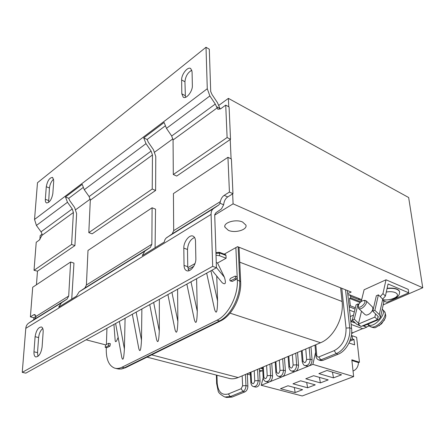 <?xml version="1.0" encoding="UTF-8"?>
<svg xmlns="http://www.w3.org/2000/svg" width="445" height="445" viewBox="0 0 445 445"><rect width="100%" height="100%" fill="white"/><g stroke="black" fill="none" stroke-linecap="round" stroke-linejoin="round"><path stroke-width="0.67" d="M35.917 316.395L33.753 317.747L30.394 316.846L33.653 314.804L35.628 315.333M223.657 204.811L223.907 203.143C224.503 200.367 225.771 198.303 227.723 196.94L224.18 195.355C222.233 196.723 220.959 198.804 220.358 201.585L220.008 203.215L223.657 204.811L221.443 208.922L215.936 212.732L214.707 214.707L216.437 267.745L212.671 266.355L211.091 214.401C211.052 211.709 211.848 209.773 213.478 208.605L218.851 204.934L220.008 203.215M224.18 195.355L229.42 192.073L232.963 193.675L227.723 196.94M229.42 192.073L227.946 157.302L173.433 193.586L173.684 230.649L172.26 233.825L165.929 238.253L164.889 239.766L164.233 242.091L142.244 255.641L144.814 251.158L150.388 247.387L151.856 244.244L152.101 207.782L155.539 209.167L155.088 247.732M216.437 267.745L25.81 373.138L22.25 372.359L212.671 266.355M194.56 237.469C190.343 239.41 187.99 243.415 187.495 249.484L187.757 266.722L188.852 270.755M42.764 328.443C40.478 330.468 39.093 333.511 38.615 337.571L37.525 352.651L37.97 356.356M33.653 314.804L34.86 314.565L35.923 316.44L35.733 317.685L34.415 319.304L28.719 323.103C26.989 324.305 26.01 326.057 25.788 328.36L22.25 372.359M43.154 331.892L42.086 347.133C41.046 353.391 38.949 356.668 35.795 356.962C34.432 356.412 33.826 354.693 33.976 351.806L35.099 336.693C36.167 330.474 38.276 327.231 41.418 326.969C42.703 327.503 43.282 329.15 43.154 331.892M195.505 241.134L195.856 258.578C196.184 264.92 190.271 272.585 186.589 270.66C184.975 269.881 184.124 268.124 184.041 265.381L183.813 248.099C183.535 241.83 189.475 234.17 193.13 236.173C194.615 236.929 195.405 238.581 195.505 241.134M152.101 207.782L87.993 250.446L86.408 285L84.834 288.043L79.154 291.848L76.445 296.192L58.673 307.145L61.41 302.845L67.1 299.034L68.697 296.031L70.61 262.016L73.959 263.112L71.74 299.096M70.61 262.016L32.708 287.248L30.394 316.846M227.946 157.302L231.411 158.998L232.963 193.675M225.726 105.126L229.086 106.945L230.532 139.291L227.106 137.544L225.726 105.126L220.792 108.697L217.978 109.303M220.08 109.131L219.947 108.502L216.509 106.666L215.274 104.058L209.873 95.953L207.275 88.733L206.013 47.265L37.486 182.728L34.538 219.452L36.418 225.454L41.035 231.823L42.014 233.948L41.997 235.344L39.366 240.016L36.223 242.291L34.031 270.299L71.595 244.472L74.91 245.601L76.635 213.706L74.627 207.487L69.743 200.645L68.68 198.236L65.482 197.013L82.214 184.369L84.272 189.731L89.117 196.568L90.302 200.2L88.811 232.635L152.229 189.03L152.457 154.982L151.122 151.1L145.999 143.64L143.724 137.9L164.122 122.492L166.469 128.36L171.687 136.02L173.066 139.986L173.3 174.54L176.71 176.059L230.532 139.291M83.048 187.579L68.702 198.348M165.128 125.974L147.123 139.491L148.346 142.289L153.447 149.72L155.778 156.495L155.622 190.46L92.148 233.825L88.811 232.635M206.013 47.265L209.3 49.2L210.719 91.753M53.667 179.157C51.347 181.254 49.946 184.191 49.451 187.962L48.627 202.408M191.867 70.227C187.835 72.418 185.526 76.256 184.942 81.752L185.415 97.349M181.816 93.828L181.632 79.955C181.343 74.415 187.751 66.311 190.727 68.53L192.073 71.723L192.357 85.685C192.691 91.308 186.255 99.413 183.257 97.221L181.816 93.828L185.153 95.597M45.34 199.316L46.274 186.739C47.459 180.753 49.567 177.638 52.605 177.388L53.728 180.859L52.844 193.514C51.676 199.538 49.567 202.686 46.519 202.948C45.613 202.486 45.223 201.273 45.34 199.316L48.544 200.511M216.509 106.666L217.833 109.225M210.802 91.692L211.981 94.462L217.51 102.767L219.947 108.502M173.3 174.54L227.106 137.544M34.031 270.299L37.48 271.172L36.446 284.756M71.595 244.472L73.397 212.504L72.246 208.939L67.479 202.264L65.482 197.013M155.622 190.46L152.229 189.03M143.724 137.9L147.123 139.491M74.91 245.601L37.48 271.172M383.829 301.048L386.916 302.294L408.738 292.827L388.062 283.977L385.415 296.042L382.95 293.589L386.026 279.794L408.232 289.389L408.738 292.827M386.026 279.794L364.105 289.767L361.207 301.554M387.128 288.249C393.981 287.687 398.114 288.727 399.515 291.375L399.61 291.937M375.58 313.931L374.862 317.101L358.381 324.105L361.507 311.222M382.95 293.589L380.225 296.659M372.476 307.005L372.938 309.125C371.597 312.54 369.378 314.548 366.291 315.143L365.034 314.621L358.72 308.53M385.415 296.042L382.7 299.107M378.105 316.395L377.399 319.566L360.912 326.513L358.381 324.105M377.399 319.566L374.862 317.101M372.793 311.222L374.89 310.315L378.411 294.857L376.342 295.775L372.793 311.222L378.039 316.328L378.333 316.99L377.838 317.591M378.411 294.857L382.728 299.135L379.29 314.615L380.469 317.268L378.473 319.666L364.071 325.734L361.752 326.157M374.89 310.315L379.29 314.615M358.581 323.281L354.298 319.193L352.279 320.066L356.668 324.244L360.411 326.04M352.279 320.066L356.117 304.758L358.108 303.879L358.726 304.475M354.298 319.193L358.108 303.879M383.735 302.416L383.874 301.777L382.728 299.135M372.704 322.097L375.152 321.068M367.442 324.31L369.934 325.373C376.225 326.001 386.355 313.519 382.733 309.637L382.255 309.147M379.134 325.79L384.497 319.988M363.637 300.559C368.877 301.182 357.246 311.595 358.447 305.214C359.371 302.889 360.945 301.354 363.176 300.609L363.637 300.559M358.336 306.038L358.52 308.335L359.766 308.841C362.92 309.069 368.048 302.695 366.191 300.87L364.906 300.358L363.365 300.581M105.671 344.892L86.108 339.802M33.948 317.624L33.787 319.721M42.058 234.215L40.184 235.583L39.883 239.555M230.226 139.496L231.089 158.837M214.79 215.035L233.091 203.838L422.75 287.759L408.655 197.524L228.396 98.373L228.769 106.772M228.396 98.373L218.912 105.287M172.927 138.812L154.76 152.056M90.224 199.104L75.828 209.601M232.646 193.875L233.091 203.838M224.247 254.145L237.558 246.652L351.166 292.048L347.723 293.628M242.586 222.022L245.94 225.148C247.559 229.781 235.116 233.425 228.374 230.349L224.886 227.15C223.212 222.556 235.867 218.84 242.586 222.022M422.75 287.759L383.19 304.886M347.873 294.963L349.586 294.807L350.571 296.303L350.755 297.911L360.817 301.86M349.025 342.989L354.593 344.869L353.992 339.474L352.479 338.957L352.123 335.725L356.64 337.299L359.46 362.236L351.817 359.799L353.647 376.592L312.885 364.377L315.611 352.201M349.792 341.204L353.992 339.474M263.206 377.772L261.187 385.275L269.053 382.094M269.876 381.76L281.819 376.937M282.664 376.592L294.924 371.636M295.791 371.286L308.385 366.196M309.281 365.834L312.885 364.377M261.187 385.275L302.233 395.961L353.647 376.592M295.168 392.546L280.511 388.702L287.954 385.776L302.606 389.698L295.168 392.546L294.29 387.473M307.623 387.779L292.982 383.807L300.614 380.809L315.244 384.858L307.623 387.779L306.688 382.489M320.389 382.889L305.776 378.784L313.608 375.702L328.21 379.891L320.389 382.889L319.404 377.366M333.489 377.872L318.904 373.628L326.947 370.468L341.51 374.801L333.489 377.872L332.448 372.103M351.895 360.506L358.503 362.608L359.46 362.236M358.503 362.608C358.153 366.908 356.328 369.706 353.035 371.008M351.261 336.086L352.123 335.725M350.276 339.863L352.479 338.957M108.875 343.318L110.366 343.712L109.96 346.121L107.023 347.667L105.198 347.328L105.604 344.925L108.536 343.368L108.875 343.318L108.458 345.732L105.526 347.284M260.548 368.087L262.684 368.683M260.253 368.21L262.7 368.888M249.217 372.871L250.385 373.183M259.541 371.82L261.96 370.807M259.446 370.118L262.266 370.896L262.8 370.668M248.922 372.993L250.396 373.394M149.743 304.619L156.551 339.44C157.931 344.041 158.843 341.232 159.293 331.013L159.355 299.307M132.326 314.248L138.807 348.607C140.075 352.941 140.97 350.137 141.488 340.197L141.872 308.969M115.617 323.487L121.785 357.391C122.954 361.479 123.827 358.681 124.405 349.008L125.09 318.247M247.281 373.689L247.876 386.093C247.815 388.902 246.819 390.838 244.895 391.895L232.134 397.051L226.672 397.452L225.426 397.151M271.762 363.348L272.551 375.997C272.234 380.091 270.671 382.11 267.846 382.06L266.127 381.599M259.363 368.582L260.058 381.109C259.735 385.12 258.211 387.117 255.486 387.089L253.756 386.644M106.311 347.617L106.26 349.114C106.144 359.521 108.958 365.857 114.693 368.132C116.957 368.799 119.394 368.493 122.013 367.22L217.021 320.189L219.452 320.956L124.405 367.804L122.013 367.22M106.411 344.497L106.939 328.282M247.876 386.093L245.968 385.604L242.625 385.815L242.175 375.847L238.142 377.549C234.804 378.929 231.645 379.173 228.658 378.267L147.028 357.14M250.474 374.951L247.298 374.1M358.42 298.3L359.438 299.797L350.571 296.303M171.926 292.354L177.872 321.429C177.499 331.942 176.565 334.751 175.063 329.862L167.904 294.579M190.994 281.813L197.28 311.417C196.99 322.236 196.028 325.05 194.387 319.849L186.861 284.099M318.987 360.027L320.661 360.539L322.681 360.456L338.072 354.237C346.36 351.149 352.918 338.706 351.589 328.51L347.384 290.535M278.826 376.42L280.534 376.893C283.454 376.971 285.073 374.924 285.378 370.752L284.483 357.975M291.859 371.102L293.555 371.586C296.581 371.697 298.25 369.623 298.55 365.362L297.549 352.457M305.242 365.64L306.928 366.14C310.065 366.28 311.784 364.177 312.084 359.833L310.96 346.789M236.712 276.634L237.213 277.496L237.33 279.994C238.314 295.391 228.357 314.988 217.021 320.189M230.31 280.929L232.368 281.407L236.289 279.332L237.213 277.496L235.872 247.604M280.005 370.429C279.048 373.889 277.903 374.356 276.562 371.848L275.872 372.565C276.267 374.768 277.179 376.031 278.62 376.364C281.54 376.442 283.159 374.39 283.476 370.212L280.005 370.429L279.315 360.155L242.175 375.847M351.695 332.56L352.852 332.966L351.628 333.477M351.138 324.472L362.953 328.733L366.674 327.175L363.693 325.874M350.799 321.39L355.46 323.087M363.359 325.968L366.674 327.175M355.049 309.019L349.97 307.083L349.247 307.361M349.125 306.255L350.337 305.793L355.377 307.723M234.76 278.776C235.772 277.802 235.933 276.907 235.238 276.095L230.727 278.236C229.72 279.21 229.564 280.1 230.254 280.912L234.76 278.776L236.289 279.332M105.231 347.339L107.023 347.667M113.937 324.416L115.172 340.531C115.505 342.784 116.495 341.721 118.136 337.343M197.28 311.417L196.607 278.709M177.872 321.429L177.588 289.228M216.27 262.533L217.549 263.012L226.116 258.239L219.624 255.753L216.031 255.18M216.431 267.556L224.391 277.196L217.549 263.012M360.088 302.533L349.509 298.395L350.755 297.911M350.337 305.793L349.509 298.395M350.771 321.162L355.088 322.736M352.551 320.322L350.766 321.09M369.194 325.885L366.647 326.953M350.26 316.534L353.525 315.116M354.315 311.962L349.553 310.165M352.852 332.966L351.7 332.348M362.647 328.627L352.824 332.743M210.919 270.799L217.566 300.954L216.754 276.095M188.202 269.453L193.747 266.305M195.005 263.557L187.812 267.662M225.554 254.651L226.01 255.458L226.116 258.239M224.391 277.196C226.232 283.337 225.493 285.167 222.166 282.681L211.942 270.232M217.566 300.954C217.377 312.095 216.381 314.904 214.585 309.375L206.664 273.152M215.947 252.677L218.512 252.326L219.535 253.227L215.97 253.327M226.01 255.458L220.153 253.205L219.602 252.354L218.556 252.326M215.947 252.71L218.178 252.432M340.62 287.832L342.077 301.476C344.141 317.546 333.566 337.683 320.539 342.745L279.315 360.155M25.788 328.36L211.091 214.401M35.923 316.44L68.697 296.031M34.415 319.304L67.1 299.034M61.41 302.845L28.719 323.103M84.834 288.043L150.388 247.387M151.856 244.244L86.408 285M172.26 233.825L218.851 204.934M220.358 201.585L173.684 230.649M213.478 208.605L166.736 237.569M144.814 251.158L79.154 291.848M187.495 249.484L183.813 248.099M187.757 266.722L184.041 265.381M37.525 352.651L33.976 351.806M38.615 337.571L35.099 336.693M207.275 88.733L34.538 219.452M216.943 108.063L173.066 139.986M215.274 104.058L171.687 136.02M166.469 128.36L209.873 95.953M151.122 151.1L89.117 196.568M90.302 200.2L152.457 154.982M72.246 208.939L41.035 231.823M41.997 235.344L73.397 212.504M36.418 225.454L67.479 202.264M84.272 189.731L145.999 143.64M49.451 187.962L46.274 186.739M184.942 81.752L181.632 79.955M384.091 311.083L384.491 311.506C388.09 315.366 378.078 327.709 371.836 327.069L369.433 326.096L367.932 324.761M386.288 292.059C394.654 290.452 400.889 294.362 395.321 297.549C391.9 299.446 387.901 300.208 383.323 299.852M399.643 292.298L399.549 291.625C398.13 288.966 393.97 287.932 387.067 288.516M109.96 346.121L108.458 345.732M244.895 391.895L242.976 391.416L230.221 396.59L228.391 393.936C221.81 395.633 218.078 391.984 217.182 382.984L216.943 375.235M245.445 374.468L245.968 385.604C245.901 388.418 244.906 390.354 242.976 391.416L241.129 388.724L228.391 393.936M232.134 397.051L230.221 396.59L224.764 396.996C220.325 394.543 218.111 392.423 218.106 390.632L216.632 383.573L217.182 382.984M153.664 302.455L159.293 331.013M136.148 312.134L141.488 340.197M119.349 321.424L124.405 349.008M272.551 375.997L270.643 375.474C270.326 379.574 268.752 381.599 265.938 381.549C264.486 381.22 263.579 379.958 263.206 377.755L263.863 377.071L263.279 366.93M260.058 381.109L258.144 380.603C257.822 384.625 256.298 386.622 253.572 386.599C252.137 386.299 251.236 385.042 250.863 382.817L251.497 382.166L250.991 372.12M263.863 377.071C265.153 379.568 266.271 379.107 267.217 375.691L270.643 375.474L269.943 364.116M251.497 382.166C252.732 384.641 253.822 384.191 254.763 380.82L258.144 380.603L257.538 369.356M115.561 368.343L117.079 368.71C119.343 369.372 121.785 369.072 124.405 367.804L125.501 367.737L220.548 320.94L219.452 320.956C230.794 315.778 240.728 296.231 239.721 280.867L238.147 246.886M242.625 385.815L241.129 388.724M318.826 356.935C317.68 357.252 316.99 356.712 316.751 355.305L315.956 356.134C316.184 358.003 317.118 359.276 318.759 359.955L320.778 359.872L318.826 356.935L334.201 350.643C342.339 346.216 346.288 338.695 346.043 328.065L341.766 288.293M322.681 360.456L320.778 359.872L336.175 353.63L334.201 350.643M338.072 354.237L336.175 353.63C344.463 350.526 351.038 338.055 349.714 327.843L346.043 328.065M351.589 328.51L349.714 327.843L345.543 289.801M285.378 370.752L283.476 370.212L282.681 358.737M298.55 365.362L296.648 364.805C296.342 369.072 294.673 371.152 291.647 371.047C290.19 370.674 289.267 369.4 288.877 367.231L289.595 366.48L288.844 356.134M289.595 366.48C290.997 369.011 292.176 368.527 293.133 365.028L292.354 354.648M295.758 353.213L296.648 364.805L293.133 365.028M312.084 359.833L310.182 359.254C309.881 363.609 308.157 365.718 305.02 365.573C304.03 365.673 303.101 364.399 302.233 361.757L302.989 360.967L302.144 350.515M302.989 360.967C304.447 363.515 305.654 363.02 306.622 359.477L305.754 348.991M309.186 347.539L310.182 359.254L306.622 359.477M125.701 367.637L121.63 368.977L117.836 368.894M220.742 320.845L220.548 320.94C232.151 315.594 241.641 296.804 240.662 281.635L237.33 279.994M240.673 281.891L239.043 247.248M276.562 371.848L275.894 361.601M361.429 300.653L359.438 299.797M316.751 355.305L315.811 344.742M232.368 281.407L230.838 280.856M254.763 380.82L254.234 370.752M267.217 375.691L266.611 365.523M220.153 253.205L219.535 253.227L219.624 255.753M342.077 301.476L239.744 262.166M230.071 313.147L320.539 342.745M238.142 377.549L151.639 354.865M186.589 270.66L186.928 270.783M380.469 317.268L383.874 301.777M369.823 326.441C373.105 327.793 375.163 328.076 375.997 327.303L381.588 323.804L385.292 318.186C385.682 316.49 386.416 316.167 384.491 311.506L382.733 309.637M372.676 307.2L366.191 300.87M383.495 300.147C391.25 299.791 395.878 298.634 397.379 296.682C398.993 295.563 399.716 293.878 399.549 291.625L399.515 291.375M224.842 226.021L224.886 227.15M216.632 383.457L216.376 375.091M358.514 298.339L349.586 294.807M288.866 367.103L288.099 356.445M302.222 361.624L301.36 350.844M361.663 299.702L358.564 298.361M315.944 355.994L314.982 345.092M236.768 276.656L235.238 276.095M263.201 377.633L262.6 367.214M275.861 372.437L275.182 361.902M250.858 382.694L250.346 372.393M225.604 254.668L219.602 252.354"/></g></svg>
